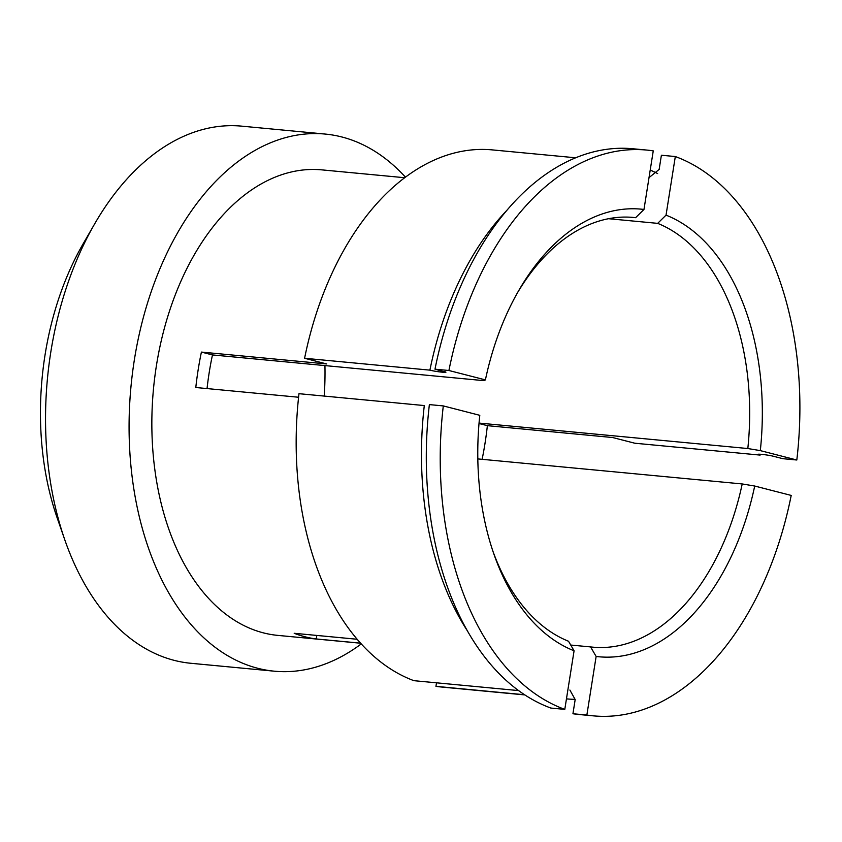 <?xml version="1.0" encoding="UTF-8"?>
<svg xmlns="http://www.w3.org/2000/svg" width="842" height="842" viewBox="0 0 842 842"><rect width="100%" height="100%" fill="white"/><g stroke="black" fill="none" stroke-linecap="round" stroke-linejoin="round"><path stroke-width="1.26" d="M207.048 388.572A215.815 135.667 -84.6 0 1 209.205 372.522A215.815 135.667 -84.6 0 1 212.468 354.935L483.982 380.658L485.402 379.889A224.803 141.33 -84.6 0 1 518.798 290.448A224.803 141.33 -84.6 0 1 643.972 209.458L653.255 150.876A284.154 178.63 95.4 0 0 646.856 150.076A284.154 178.63 95.4 0 0 448.912 370.501L485.402 379.889M517.346 293.005A215.815 135.667 -84.6 0 1 633.447 217.457A215.815 135.667 -84.6 0 1 635.605 217.689L631.289 217.278M404.718 177.725L321.865 169.874A233.792 146.982 -84.6 0 0 154.77 377.216A233.792 146.982 -84.6 0 0 263.346 632.858A233.792 146.982 95.4 0 0 277.765 635.384L360.618 643.225M482.129 459.311A233.792 146.982 95.4 0 0 484.992 443.481A233.792 146.982 95.4 0 0 487.371 425.663L479.014 423.505M360.555 643.162L316.255 638.962L316.813 635.436M357.134 639.257L294.195 633.289A233.792 146.982 -84.6 0 0 305.12 636.815A233.792 146.982 95.4 0 0 316.255 638.962M274.366 671.19L190.829 663.275A269.766 169.589 -84.6 0 1 174.199 660.36A269.766 169.589 -84.6 0 1 64.813 539.88A269.766 169.589 -84.6 0 1 94.767 223.688A269.766 169.589 -84.6 0 1 241.717 126.153L325.254 134.067A269.766 169.589 95.4 0 0 132.447 373.311A269.766 169.589 95.4 0 0 257.736 668.274A269.766 169.589 95.4 0 0 274.366 671.19A269.766 169.589 95.4 0 0 361.25 643.919M608.545 218.71L657.665 223.362A215.815 135.667 -84.6 0 1 747.822 448.533L479.056 423.073M477.824 458.911L742.212 483.95A215.815 135.667 -84.6 0 1 592.736 647.151A215.815 135.667 -84.6 0 1 590.579 646.919L570.729 645.046M324.212 396.077A215.815 135.667 95.4 0 0 324.938 365.586M760.221 454.227A269.766 169.589 -84.6 0 1 760.115 455.09L634.805 443.218L612.692 437.535L487.371 425.663M747.822 448.533L760.315 450.617L796.816 460.006L782.892 458.69L774.04 456.417C767.325 454.617 752.569 453.217 760.115 455.09L758.189 454.343M657.665 223.362L666.033 215.142A224.803 141.33 -84.6 0 1 760.315 450.617M649.393 177.325L659.149 169.431L661.391 155.233L675.316 156.549L666.033 215.142M574.076 650.792A224.803 141.33 -84.6 0 1 493.844 553.931A224.803 141.33 -84.6 0 1 479.793 415.317L443.302 405.918L429.378 404.602A284.154 178.63 95.4 0 0 550.868 708.059L564.793 709.385L574.076 650.792L568.518 641.246A215.815 135.667 -84.6 0 1 492.886 551.142M94.767 223.688L83.116 243.854A233.792 146.982 95.4 0 0 57.161 517.883L64.813 539.88M596.136 656.465L586.863 715.058L572.939 713.742A284.154 178.63 95.4 0 0 579.338 714.532L593.252 715.847A284.154 178.63 95.4 0 0 791.206 495.422L754.706 486.034A224.803 141.33 -84.6 0 1 596.136 656.465L590.579 646.919M436.503 682.82L435.945 686.346A269.766 169.589 95.4 0 0 441.45 687.019L524.819 694.913M524.555 694.745L435.945 686.346M569.887 690.04L575.181 699.544L572.939 713.742M742.212 483.95L754.706 486.034M650.213 170.095A269.766 169.589 -84.6 0 1 657.634 173.557M796.816 460.006A284.154 178.63 95.4 0 0 675.316 156.549M298.584 397.245L195.797 387.509A233.792 146.982 95.4 0 1 201.406 352.082L326.717 363.954L304.593 358.271L429.904 370.143A269.766 169.589 -84.6 0 1 506.979 210.226M467.163 630.5A269.766 169.589 -84.6 0 1 424.294 405.56L298.984 393.688A269.766 169.589 95.4 0 0 413.885 680.673L518.577 690.587M635.605 217.689L643.972 209.458M646.856 150.076L632.931 148.76A284.154 178.63 95.4 0 0 434.988 369.185L445.755 372.206M443.829 371.459C451.386 373.332 436.63 371.932 429.904 370.143M212.468 354.935L201.406 352.082M434.988 369.185L448.912 370.501M575.212 699.355A269.766 169.589 -84.6 0 1 566.771 698.892A269.766 169.589 -84.6 0 1 566.466 698.86L566.771 698.892M586.863 715.058A284.154 178.63 95.4 0 0 593.252 715.847M405.465 177.157A269.766 169.589 95.4 0 0 341.884 136.983A269.766 169.589 95.4 0 0 325.254 134.067M443.302 405.918A284.154 178.63 95.4 0 0 564.793 709.385M575.707 157.791L492.338 149.897A269.766 169.589 95.4 0 0 304.593 358.271"/></g></svg>
